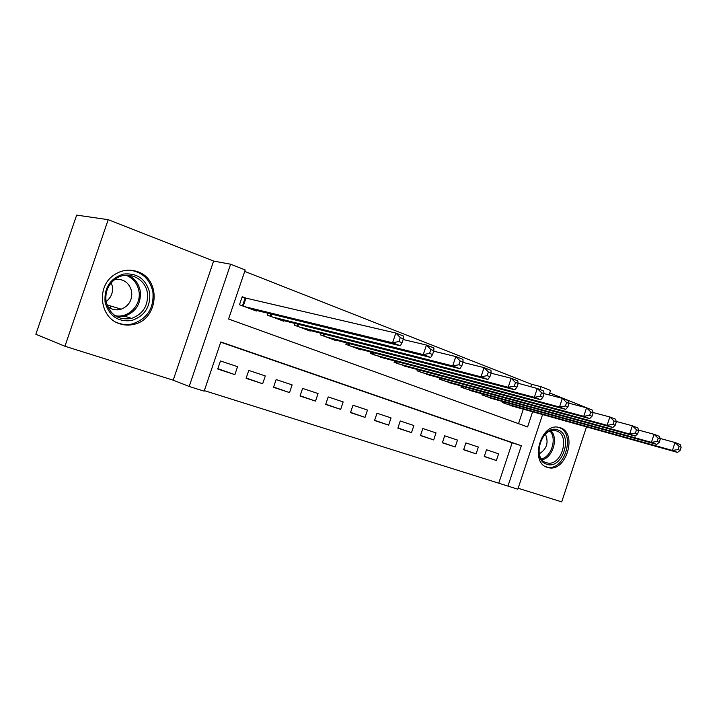 <?xml version="1.0" encoding="UTF-8"?>
<svg xmlns="http://www.w3.org/2000/svg" width="717" height="717" viewBox="0 0 717 717"><rect width="100%" height="100%" fill="white"/><g stroke="black" fill="none" stroke-linecap="round" stroke-linejoin="round"><path stroke-width="1.08" d="M119.82 323.806C124.337 325.285 128.917 325.491 133.559 324.416C158.556 319.755 161.818 279.406 137.583 271.68C129.49 268.911 121.72 269.942 114.281 274.79C95.899 286.334 99.726 318.187 119.82 323.806M547.25 467.35L548.577 467.699C566.26 472.225 577.794 433.158 560.362 427.762L557.943 427.171C540.286 423.819 529.935 462.779 547.25 467.35M542.572 414.569L517.835 489.191L507.959 486.099L521.349 445.732L220.818 341.946L204.157 391.159L189.18 386.472L230.623 264.214L245.196 269.959L228.58 319.02L527.595 426.92L532.614 411.782M173.2 380.171L213.621 261.06L108.204 219.689L76.656 215.109L35.85 334.256L64.942 346.257L173.2 380.171L189.18 386.472M518.149 488.241L561.707 501.891L586.506 426.884M204.336 390.613L507.959 486.099M108.204 219.689L64.942 346.257M592.09 409.99L549.742 392.952M247.15 298.604L242.203 296.73L239.487 304.752L256.372 311.035L256.569 310.47M484.325 456.37L496.37 460.511L484.271 456.541L486.52 449.774L498.602 453.807L496.37 460.511M463.684 449.586L476.088 453.852L463.63 449.756L465.907 442.9L478.347 447.05L476.088 453.852M442.425 442.586L455.196 446.987L442.362 442.774L444.683 435.811L457.491 440.086L455.196 446.987M420.512 435.38L433.677 439.924L420.449 435.577L422.806 428.506L436.008 432.916L433.677 439.924M397.926 427.95L411.495 432.638L397.854 428.157L400.256 420.978L413.87 425.522L411.495 432.638M374.624 420.287L388.623 425.127L374.552 420.503L376.99 413.216L391.034 417.903L388.623 425.127M350.577 412.374L365.025 417.375L350.505 412.607L352.988 405.204L367.48 410.043L365.025 417.375M325.76 404.209L340.665 409.38L325.67 404.451L328.198 396.931L343.165 401.923L340.665 409.38M300.118 395.766L315.516 401.117L300.029 396.026L302.601 388.381L318.061 393.543L315.516 401.117M273.607 387.037L289.525 392.584L273.518 387.323L276.135 379.553L292.124 384.886L289.525 392.584M246.2 378.02L262.664 383.756L246.101 378.316L248.772 370.411L265.299 375.932L262.664 383.756M498.889 482.783L512.162 442.801L220.728 342.206M237.56 366.674L220.451 360.965L217.735 369.004L234.871 374.632L237.56 366.674M530.75 386.83L531.593 384.285L244.712 271.385M518.525 423.648L523.329 409.174M514.268 406.638L502.241 402.488L502.572 401.493M494.273 399.181L481.887 394.915L482.236 393.866M473.677 391.5L460.914 387.117L461.291 386.006M452.472 383.595L439.315 379.078L439.7 377.904M430.603 375.439L417.034 370.797L417.455 369.551M408.063 367.023L394.063 362.246L394.502 360.929M384.805 358.348L370.357 353.427L370.832 352.029M360.803 349.394L360.66 349.824L345.881 344.33L346.383 342.825M336.022 340.145L335.87 340.602L320.598 334.92L321.135 333.315M310.416 330.582L310.246 331.075L294.463 325.204L295.046 323.475M283.941 320.696L283.762 321.225L267.441 315.157L268.068 313.293M110.902 306.051L110.176 308.185M213.621 261.06L230.623 264.214M531.593 384.285L540.95 386.651L550.575 390.442L549.097 394.906M539.991 389.564L540.95 386.651M512.162 442.801L521.349 445.732M217.843 368.672L234.871 374.632M510.719 405.634L677.556 452.418L672.412 450.437L675.02 442.506L660.079 438.437M679.098 446.395L675.02 442.506L680.155 444.513L681.15 447.202L679.098 446.395L678.049 449.577L680.11 450.375L681.15 447.202M678.049 449.577L672.412 450.437L505.745 403.788M680.11 450.375L677.556 452.418M558.023 430.003C573.806 434.923 562.119 470.262 546.704 464.213C530.49 459.705 542.554 423.326 558.023 430.003M546.22 462.644L547.367 462.949C561.528 466.48 570.651 435.255 556.706 430.998L554.85 430.55C540.708 427.762 532.346 458.916 546.22 462.644M539.301 453.807C546.865 448.976 548.89 442.434 545.377 434.161M545.7 466.686L547.179 467.099C564.745 471.589 576.181 432.826 558.866 427.466L557.943 427.171M149.683 292.724C150.651 306.849 144.628 316.116 131.614 320.544C117.947 322.13 109.101 316.018 105.076 302.224C104.046 287.696 110.212 278.304 123.584 274.046C137.323 272.863 146.017 279.092 149.683 292.724M106.107 301.669C110.006 314.96 118.511 320.526 131.623 318.384C143.149 314.019 148.401 305.523 147.37 292.894C145.47 278.519 128.2 270.282 116.136 278.483C108.213 284.12 104.87 291.855 106.107 301.669M111.243 282.74L112.363 286.361C113.187 292.67 111.09 297.725 106.08 301.534M107.451 306.276C111.538 309.672 116.127 310.64 121.209 309.179C128.943 305.944 132.421 300.056 131.65 291.505C129.302 282.695 123.7 278.653 114.837 279.379M115.822 322.058C121.164 324.595 126.712 325.204 132.466 323.887C147.317 318.769 154.128 308.149 152.918 292.043C150.095 279.415 142.486 272.119 130.082 270.166M117.561 309.843L118.977 308.498M490.607 398.159L656.727 444.406L651.403 442.353L654.056 434.287L638.524 430.092M658.17 438.23L654.056 434.287L659.371 436.366L660.294 439.064L658.17 438.23L657.104 441.466L659.228 442.29L660.294 439.064M657.104 441.466L651.403 442.353L485.49 396.259M659.228 442.29L656.727 444.406M469.904 390.46L635.154 436.106L629.643 433.991L632.358 425.773L616.199 421.453M636.499 429.779L632.358 425.773L637.852 427.932L638.695 430.63L636.499 429.779L635.414 433.068L637.61 433.919L638.695 430.63M635.414 433.068L629.643 433.991L464.634 388.497M637.61 433.919L635.154 436.106M448.573 382.528L612.82 427.511L607.102 425.315L609.862 416.962L593.04 412.508M614.039 421.013L609.862 416.962L615.562 419.194L616.324 421.901L614.039 421.013L612.936 424.365L615.222 425.244L616.324 421.901M612.936 424.365L607.102 425.315L443.142 380.503M615.222 425.244L612.82 427.511M426.588 374.346L589.661 418.603L583.737 416.326L586.551 407.821L569.011 403.232M590.754 411.925L586.551 407.821L592.457 410.133L593.129 412.849L590.754 411.925L589.634 415.34L592 416.254L593.129 412.849M589.634 415.34L583.737 416.326L420.987 372.266M592 416.254L589.661 418.603M403.913 365.912L565.641 409.371L559.493 407.005L562.361 398.338L544.06 393.606M566.6 402.506L562.361 398.338L568.491 400.74L569.065 403.465L566.6 402.506L565.453 405.983L567.909 406.933L569.065 403.465M565.453 405.983L559.493 407.005L398.132 363.761M567.909 406.933L565.641 409.371M380.521 357.209L540.708 399.772L534.326 397.326L537.257 388.489L515.478 382.555L514.277 386.167L516.93 387.189L518.122 383.586L517.791 380.852L511.167 378.262L491.091 373.216M541.532 392.719L537.257 388.489L543.62 390.989L544.078 393.714L541.532 392.719L540.349 396.259L542.903 397.254L544.078 393.714M540.349 396.259L534.326 397.326L374.561 354.996M542.903 397.254L540.708 399.772M356.376 348.229L514.806 389.815L508.174 387.261L350.219 345.944M514.277 386.167L508.174 387.261L511.167 378.262L515.478 382.555M516.93 387.189L514.806 389.815M331.442 338.962L487.892 379.463L480.999 376.81L484.056 367.633L462.967 362.417M488.385 371.989L484.056 367.633L490.93 370.33L491.145 373.064L488.385 371.989L487.166 375.663L489.917 376.739L491.145 373.064M487.166 375.663L480.999 376.81L325.079 336.596M489.917 376.739L487.892 379.463M305.675 329.372L459.893 368.69L452.714 365.93L455.833 356.564L433.677 351.196M460.197 360.992L455.833 356.564L462.994 359.378L463.074 362.112L460.197 360.992L458.952 364.747L461.82 365.858L463.074 362.112M458.952 364.747L452.714 365.93L299.106 326.925M461.82 365.858L459.893 368.69M279.038 319.468L430.738 357.478L423.263 354.601L426.454 345.047L403.142 339.517M430.845 349.538L426.454 345.047L433.919 347.969L433.839 350.703L430.845 349.538L429.573 353.364L432.557 354.53L433.839 350.703M429.573 353.364L423.263 354.601L272.236 316.941M432.557 354.53L430.738 357.478M251.488 309.215L400.364 345.791L392.566 342.798L395.838 333.047L242.041 297.205M400.256 337.599L395.838 333.047L403.617 336.094L403.375 338.818L400.256 337.599L398.948 341.507L402.067 342.717L403.375 338.818M398.948 341.507L392.566 342.798L244.443 306.598M402.067 342.717L400.364 345.791M504.714 402.085L504.32 403.259M503.881 401.852L503.513 402.963M551.086 430.818C558.633 438.365 552.601 457.849 542.115 459.794M541.452 458.934C551.409 456.863 557.1 438.499 550.056 431.159M128.235 275.247C134.787 278.411 138.793 283.663 140.236 291.021C141.267 303.506 136.069 311.895 124.65 316.197L116.826 316.753M114.98 315.632C128.37 318.751 141.733 304.842 138.91 290.985C137.368 283.34 133.084 278.097 126.075 275.247M484.495 394.484L484.083 395.73M483.67 394.26L483.276 395.434M463.675 386.66L463.236 387.978M462.85 386.436L462.429 387.682M442.228 378.594L441.762 379.992M441.394 378.37L440.955 379.687M420.117 370.268L419.615 371.756M419.293 370.044L418.818 371.46M397.317 361.673L396.788 363.259M396.492 361.458L395.99 362.963M373.799 352.8L373.225 354.503M372.974 352.585L372.437 354.207M349.52 343.64L348.91 345.451M348.704 343.425L348.121 345.164M324.451 334.158L323.788 336.112M323.636 333.952L323.008 335.816M298.55 324.353L297.842 326.459M297.743 324.156L297.062 326.172M271.77 314.198L270.999 316.475M270.972 314.001L270.228 316.188M245.895 298.308L243.242 306.15M245.106 298.102L242.471 305.863M548.577 467.699L546.031 466.857M545.279 462.259L547.367 462.949M121.209 309.179L106.914 304.842M131.623 318.384L124.65 316.197L116.799 316.735"/></g></svg>
